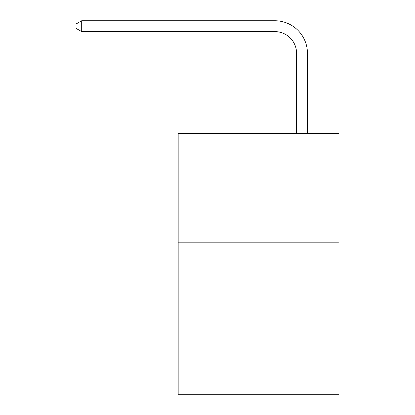 <?xml version="1.0" encoding="UTF-8"?>
<svg xmlns="http://www.w3.org/2000/svg" width="415" height="415" viewBox="0 0 415 415"><rect width="100%" height="100%" fill="white"/><g stroke="black" fill="none" stroke-linecap="round" stroke-linejoin="round"><path stroke-width="0.62" d="M338.951 242.158L338.951 394.25L178.17 394.25L178.17 133.516L338.951 133.516L338.951 242.158L178.17 242.158M296.585 133.516L296.585 53.343A21.725 21.725 148.4 0 0 274.855 31.613L81.698 31.613L76.049 28.355L76.049 24.008L81.698 20.75L274.855 20.75A32.593 32.593 -31.6 0 1 307.448 53.343L307.448 133.516M296.585 53.343A21.725 21.725 148.4 0 0 274.855 31.613A21.725 21.725 148.4 0 1 296.585 53.343A21.725 21.725 148.4 0 0 274.855 31.613A21.725 21.725 148.4 0 1 296.585 53.343A21.725 21.725 148.4 0 0 274.855 31.613A21.725 21.725 148.4 0 1 296.585 53.343A21.725 21.725 148.4 0 0 274.855 31.613A21.725 21.725 148.4 0 1 296.585 53.343A21.725 21.725 148.4 0 0 274.855 31.613A21.725 21.725 148.4 0 1 296.585 53.343A21.725 21.725 148.4 0 0 274.855 31.613A21.725 21.725 148.4 0 1 296.585 53.343A21.725 21.725 148.4 0 0 274.855 31.613A21.725 21.725 148.4 0 1 296.585 53.343A21.725 21.725 148.4 0 0 274.855 31.613A21.725 21.725 148.4 0 1 296.585 53.343A21.725 21.725 148.4 0 0 274.855 31.613A21.725 21.725 148.4 0 1 296.585 53.343A21.725 21.725 148.4 0 0 274.855 31.613A21.725 21.725 148.4 0 1 296.585 53.343A21.725 21.725 148.4 0 0 274.855 31.613A21.725 21.725 148.4 0 1 296.585 53.343A21.725 21.725 148.4 0 0 274.855 31.613A21.725 21.725 148.4 0 1 296.585 53.343A21.725 21.725 148.4 0 0 274.855 31.613A21.725 21.725 148.4 0 1 296.585 53.343A21.725 21.725 148.4 0 0 274.855 31.613A21.725 21.725 148.4 0 1 296.585 53.343A21.725 21.725 148.4 0 0 274.855 31.613A21.725 21.725 148.4 0 1 296.585 53.343A21.725 21.725 148.4 0 0 274.855 31.613A21.725 21.725 148.4 0 1 296.585 53.343A21.725 21.725 148.4 0 0 274.855 31.613A21.725 21.725 148.4 0 1 296.585 53.343A21.725 21.725 148.4 0 0 274.855 31.613A21.725 21.725 148.4 0 1 296.585 53.343A21.725 21.725 148.4 0 0 274.855 31.613A21.725 21.725 148.4 0 1 296.585 53.343A21.725 21.725 148.4 0 0 274.855 31.613M81.698 20.75L81.698 31.613"/></g></svg>
